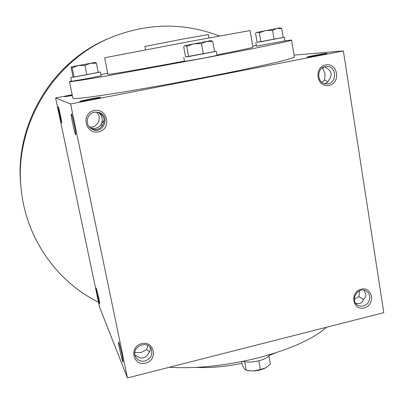 <?xml version="1.0" encoding="UTF-8"?>
<svg xmlns="http://www.w3.org/2000/svg" width="404" height="404" viewBox="0 0 404 404"><rect width="100%" height="100%" fill="white"/><g stroke="black" fill="none" stroke-linecap="round" stroke-linejoin="round"><path stroke-width="0.61" d="M325.377 66.635C315.913 68.049 316.953 84.229 326.457 83.891C337.189 84.441 337.335 65.67 326.558 66.498L325.377 66.635M324.659 83.648C326.725 83.133 328.109 81.951 328.811 80.093C332.421 75.503 331.79 71.533 326.927 68.185L324.644 66.817M324.048 67.024L322.72 68.337L322.175 68.049M313.529 55.494L306.909 57.065C307.085 57.499 327.538 53.788 327.078 53.399C325.806 53.338 321.286 54.035 313.529 55.494M321.867 82.285L324.589 80.083L327.912 81.699M72.225 95.006L64.751 96.697L72.326 95.501M89.183 99.091L79.638 101.348C79.704 101.853 100.914 97.793 100.601 97.339C99.914 97.192 96.107 97.773 89.183 99.091M90.41 128.033L95.309 128.427L98.531 127.144L101.136 124.816L102.338 125.599M91.011 128.502C95.879 130.527 99.682 129.512 102.424 125.457C105.323 120.811 104.484 116.68 99.914 113.059L98.722 112.378M363.873 290.213L365.766 293.925C366.049 296.051 365.287 297.869 363.469 299.369C362.832 301.601 361.484 303 359.429 303.566L355.742 303.434M363.443 299.465L358.979 296.576L354.273 299.218M359.479 290.789L358.979 296.576M150.081 347.248L150.182 347.692C150.581 349.899 150.025 351.738 148.51 353.217C147.445 355.651 145.773 357.181 143.506 357.808C141.213 358.328 138.971 357.777 136.784 356.151L134.931 354.848M134.8 353.167L134.87 352.288M149.52 351.97L146.667 349.576L140.996 352.581L135.093 352.465M98.798 112.413L98 112.201M383.8 312.671L127.457 377.932L70.599 103.985L343.36 50.904L383.8 312.671M72.175 94.763L55.611 97.955L99.581 307.186L127.457 377.932M294.036 55.146L343.36 50.904M291.577 40.127L294.304 56.772C296.723 57.969 261.363 66.382 208.136 76.71C174.654 83.219 138.178 89.703 112.57 93.733C86.719 97.733 73.493 99.222 72.887 98.207L72.882 98.182M55.611 97.955L70.599 103.985M72.755 123.836C74.24 130.729 75.235 134.375 75.75 134.784C76.492 134.598 72.129 113.928 71.336 113.908C71.018 114.261 71.493 117.574 72.755 123.836M122.109 355.257L123.149 362.181C122.579 363.161 117.544 340.915 118.604 342.107C119.357 343.567 120.523 347.95 122.109 355.257M59.474 114.483L61.701 123.028C62.181 122.983 58.686 106.505 58.211 106.57L59.474 114.483M98.788 297.96L99.763 303.904C99.424 304.641 95.571 287.284 96.248 288.082L98.788 297.96M94.263 110.519C80.669 113.1 85.133 134.689 98.591 131.825C112.059 129.245 107.767 107.777 94.263 110.519M145.622 363.125C132.881 366.473 128.805 346.748 141.663 343.652C154.444 340.4 158.373 360.025 145.622 363.125M325.705 64.943C313.403 67.276 316.746 87.996 328.942 85.401C341.138 83.067 337.941 62.458 325.705 64.943M364.15 307.959C352.556 311.014 349.49 292.001 361.181 289.188C372.811 286.224 375.745 305.146 364.15 307.959M208.944 37.931L208.343 34.567L182.835 39.057L144.859 46.45L145.506 49.808M216.827 54.899C240.804 50.182 252.823 47.611 252.889 47.192L250.041 30.553L192.314 41.021L104.626 57.767L107.924 74.306C106.863 75.088 142.91 68.912 184.477 61.09M284.956 40.764L291.567 40.067C293.849 40.36 258.207 47.813 204.752 57.974L108.944 75.533C83.093 80.002 69.932 82.037 69.458 81.633L71.452 80.931M100.904 74.568L107.701 73.205M252.702 46.086L256.318 45.46M326.538 327.25C313.186 338.981 290.638 349.122 258.888 357.666C226.422 365.711 196.566 368.913 169.332 367.271M242.001 363.322C225.538 366.711 210.292 368.069 196.258 367.393M275.427 352.899L269.428 355.363M363.277 306.035L360.287 306.181L357.555 305.141C349.324 300.298 358.267 285.865 366.256 291.092C372.14 294.198 370.039 304.661 363.277 306.035M145.051 361.019C140.703 361.817 137.522 360.368 135.502 356.666C130.846 347.45 146.687 339.375 151.061 348.697C153.035 354.485 151.03 358.59 145.051 361.019M146.667 349.576L147.702 345.38M89.218 126.821C97.379 128.78 102.919 117.185 96.278 112.019M94.445 112.191C86.562 113.367 84.562 125.078 91.577 128.871C102.384 135.779 111.494 116.716 99.349 112.585L94.445 112.191M324.589 80.083L325.084 73.775L322.72 68.337M98.662 112.595L100.904 114.958L102.156 118.099L102.242 121.559L101.136 124.816M99.722 126.28L104.161 120.21M98.546 302.263C56.742 281.628 25.982 238.148 21.19 189.304C13.766 126.467 52.964 60.625 111.736 37.188C148.187 22.846 184.067 22.452 219.377 36.006M21.19 189.304L20.947 186.946C13.686 125.437 52.02 61.044 109.55 38.102L111.736 37.188M266.196 367.494L265.585 367.852C262.196 369.635 258.161 370.68 253.49 370.998L247.324 370.524M244.678 361.767L246.248 370.306L244.511 368.988L242.42 365.6L241.683 361.595M269.852 354.626C268.584 357.07 264.974 359.116 259.009 360.762C252.621 362.287 247.243 362.484 242.865 361.353M246.248 370.306L253.49 370.998L260.383 369.549L265.585 367.852L266.791 367.11L270.347 364.055L268.907 355.99M258.802 360.812L260.383 369.549M96.404 63.282L98.258 72.498L74.089 77.068L73.084 77.108L71.21 67.998L71.417 66.847L95.566 62.317L96.404 63.282L90.471 63.256L84.921 65.428L78.31 65.529L72.185 67.816L71.417 66.847M73.079 77.088L70.766 77.608L71.533 81.33L87.663 78.512L101.141 75.745L100.394 72.033L98.233 72.356M70.766 77.608L100.394 72.033M86.815 74.74L84.921 65.428M74.089 77.068L72.185 67.816M281.724 28.603L283.199 37.521L260.868 41.743L257.09 42.314L255.586 33.497L256.434 32.512L280.048 27.836L281.724 28.603L276.998 28.396L272.569 30.315L265.766 30.497L259.348 32.79L257.277 32.098L256.434 32.512M256.439 46.167L284.971 40.875L284.381 37.274L283.184 37.436M257.085 42.284L284.381 37.269M274.074 39.319L272.569 30.315M260.868 41.743L259.348 32.79M212.736 41.501L214.554 51.661L188.638 56.57L185.567 56.964L183.719 46.935L184.542 45.682L211.12 40.567L212.736 41.501L206.914 41.339L201.46 43.612L193.869 43.778L186.764 46.359L185.012 45.45L184.542 45.682M184.542 61.443L204.298 58.03L216.918 55.404L216.185 51.308L214.529 51.53M185.562 56.934L216.185 51.303M203.318 53.884L201.46 43.612M188.638 56.57L186.764 46.359M72.887 98.207L69.458 81.633M255.828 42.582L256.439 46.172M183.79 57.358L184.542 61.448"/></g></svg>
